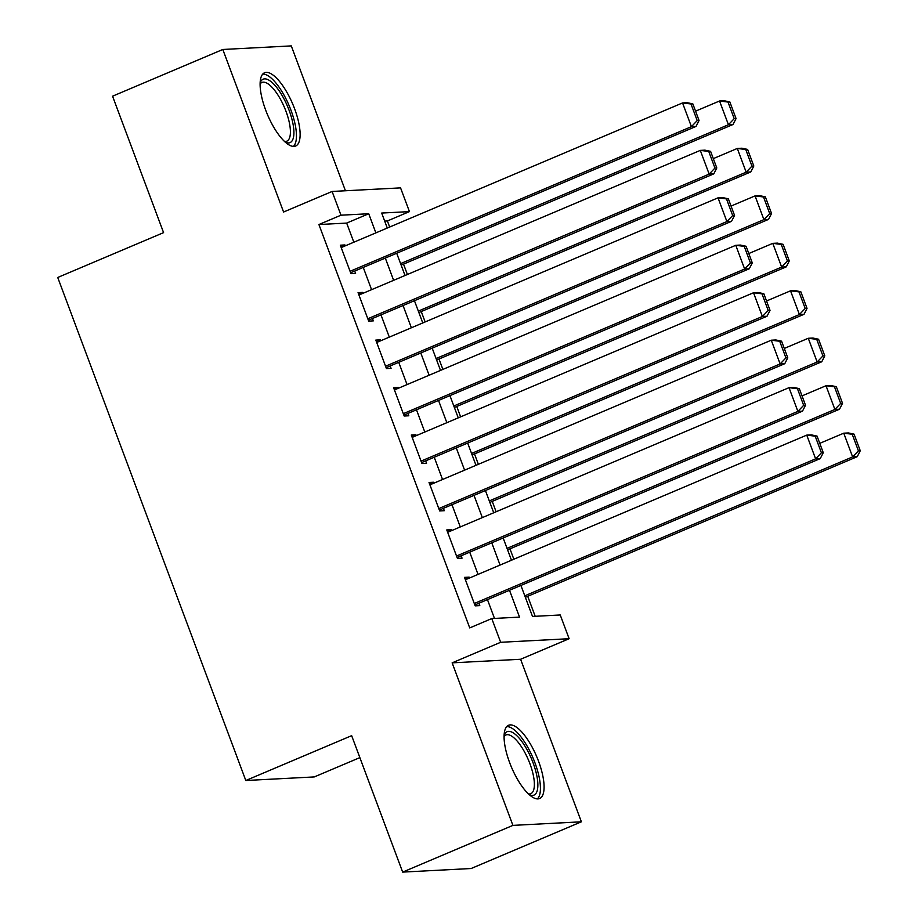 <?xml version="1.0" encoding="UTF-8"?>
<svg xmlns="http://www.w3.org/2000/svg" width="918" height="918" viewBox="0 0 918 918"><rect width="100%" height="100%" fill="white"/><g stroke="black" fill="none" stroke-linecap="round" stroke-linejoin="round"><path stroke-width="1.38" d="M538.51 761.148A39.784 13.69 67 0 0 508.561 725.266A39.784 13.69 67 0 0 509.651 762.651A39.784 13.69 67 0 0 539.6 798.534A39.784 13.69 67 0 0 538.51 761.148M294.552 108.634A39.784 13.69 67 0 0 264.591 72.751A39.784 13.69 67 0 0 265.681 110.137A39.784 13.69 67 0 0 295.642 146.019A39.784 13.69 67 0 0 294.552 108.634M520.908 585.443L532.497 616.437L560.244 614.98L569.126 638.71L500.654 642.29L491.784 618.571L519.542 617.114L509.501 590.274M520.609 659.262L452.138 662.853L512.91 825.385L402.658 872.1L471.129 868.52L581.381 821.805L520.609 659.262L569.126 638.71M359.856 757.614L314.277 776.926L245.806 780.507L57.731 277.477L163.576 232.633L112.558 96.195L222.81 49.48L283.582 212.024L332.098 191.46L400.558 187.88L409.439 211.61L381.681 213.056L387.281 228.043M345.443 190.772L291.281 45.9L222.81 49.48M389.657 227.033L387.385 220.951L409.439 211.61M535.194 616.299L527.724 596.298M513.862 559.223L509.972 548.838M496.11 511.762L492.232 501.389M478.37 464.313L474.491 453.928M460.629 416.852L456.751 406.479M442.889 369.403L438.999 359.018M425.149 321.943L421.259 311.558M407.397 274.482L403.518 264.109M512.91 825.385L581.381 821.805M469.477 578.03L469.144 577.135L464.519 577.376L475.168 605.857L479.793 605.605L478.898 603.241M451.736 530.57L451.404 529.686L446.779 529.927L457.416 558.396L462.052 558.155L461.157 555.78M433.996 483.12L433.663 482.225L429.027 482.466L439.676 510.936L444.301 510.695L443.417 508.331M416.244 435.66L415.911 434.765L411.287 435.017L421.936 463.487L426.56 463.246L425.677 460.87M398.504 388.199L398.171 387.316L393.547 387.557L404.195 416.026L408.82 415.785L407.936 413.41M380.763 340.75L380.431 339.855L375.806 340.096L386.444 368.577L391.079 368.336L390.184 365.961M363.023 293.29L362.69 292.406L358.054 292.647L368.703 321.116L373.328 320.875L372.444 318.5M387.385 220.951L384.676 221.089M353.832 242.214L346.671 223.085L318.913 224.531L469.729 627.912L491.784 618.571M494.481 618.422L487.458 599.615M478.026 574.404L469.706 552.154M460.285 526.943L451.966 504.705M442.545 479.494L434.225 457.244M424.793 432.034L416.485 409.795M407.053 384.585L398.733 362.335M389.312 337.124L380.993 314.885M371.572 289.675L363.253 267.425M345.271 245.84L344.939 244.945L340.314 245.186L350.963 273.667L355.587 273.415L354.704 271.051M452.138 662.853L500.654 642.29M318.913 224.531L340.968 215.191L332.098 191.46M402.658 872.1L351.651 735.662L245.806 780.507M396.702 253.253L405.022 275.492M414.443 300.702L422.762 322.952M432.194 348.163L440.502 370.402M449.935 395.624L458.254 417.862M467.675 443.073L475.994 465.323M485.415 490.533L493.735 512.772M503.156 537.982L511.475 560.232M375.875 232.874L368.726 213.745L340.968 215.191M500.08 565.063L491.761 542.813M482.34 517.603L474.021 495.364M464.588 470.154L456.28 447.904M446.848 422.693L438.529 400.443M429.108 375.233L420.788 352.994M411.367 327.783L403.048 305.533M393.615 280.323L385.308 258.084M346.671 223.085L368.726 213.745M340.876 246.667L344.939 244.945M358.617 294.127L362.69 292.406M376.357 341.588L380.431 339.855M394.097 389.037L398.171 387.316M411.838 436.498L415.911 434.765M429.59 483.947L433.663 482.225M447.33 531.407L451.404 529.686M465.07 578.856L469.144 577.135M341.209 247.562L682.544 102.931L687.169 102.69L692.849 103.895L691.002 103.986L697.21 120.602L699.057 120.499L692.849 103.895M350.63 272.772L696.051 126.42L691.415 126.661L682.544 102.931L691.002 103.986M350.079 271.292L691.415 126.661L697.21 120.602M696.051 126.42L699.057 120.499M401.143 265.118L733.057 124.481L728.433 124.722L400.581 263.627M695.569 111.158L719.551 100.991L724.187 100.75L729.856 101.955L728.008 102.047L734.216 118.663L736.064 118.56L729.856 101.955M734.216 118.663L728.433 124.722L719.551 100.991L728.008 102.047M736.064 118.56L733.057 124.481M260.15 82.907A34.436 11.842 -113 0 1 289.078 110.229A34.436 11.842 -113 0 1 285.246 142.152M284.454 141.418A31.878 10.97 67 0 0 286.818 141.165A31.878 10.97 67 0 0 285.946 111.204A31.878 10.97 67 0 0 261.94 82.459A31.878 10.97 67 0 0 260.115 83.986M293.381 146.398A39.531 13.598 67 0 0 290.926 110.126A39.531 13.598 67 0 0 262.743 74.106M504.108 735.421A34.436 11.842 -113 0 1 525.67 747.286A34.436 11.842 -113 0 1 537.168 790.811A34.436 11.842 -113 0 1 529.216 794.667M528.424 793.932A31.878 10.97 67 0 0 530.788 793.68A31.878 10.97 67 0 0 533.737 789.71A31.878 10.97 67 0 0 525.784 754.309A31.878 10.97 67 0 0 505.91 734.974A31.878 10.97 67 0 0 504.085 736.5M537.34 798.912A39.531 13.598 67 0 0 539.635 794.873A39.531 13.598 67 0 0 530.788 753.047A39.531 13.598 67 0 0 506.713 726.62M358.949 295.022L700.296 150.391L704.921 150.15L710.589 151.344L708.742 151.447L714.95 168.051L716.797 167.96L710.589 151.344M368.37 320.233L713.791 173.869L709.166 174.11L700.296 150.391L708.742 151.447M367.82 318.741L709.166 174.11L714.95 168.051M713.791 173.869L716.797 167.96M376.69 342.471L718.037 197.84L722.661 197.599L728.341 198.804L726.482 198.896L732.69 215.512L734.549 215.409L728.341 198.804M386.111 367.682L731.531 221.33L726.907 221.571L718.037 197.84L726.482 198.896M385.56 366.202L726.907 221.571L732.69 215.512M731.531 221.33L734.549 215.409M394.43 389.932L735.777 245.301L740.401 245.06L746.082 246.265L744.234 246.357L750.442 262.961L752.29 262.869L746.082 246.265M403.863 415.143L749.272 268.779L744.647 269.031L735.777 245.301L744.234 246.357M403.3 413.662L744.647 269.031L750.442 262.961M749.272 268.779L752.29 262.869M412.171 437.381L753.517 292.75L758.142 292.509L763.822 293.714L761.974 293.817L768.182 310.422L770.03 310.33L763.822 293.714M421.603 462.592L767.012 316.24L762.388 316.481L753.517 292.75L761.974 293.817M421.052 461.111L762.388 316.481L768.182 310.422M767.012 316.24L770.03 310.33M418.883 312.568L750.798 171.93L746.173 172.182L418.333 311.087M713.309 158.619L737.303 148.452L741.928 148.211L747.608 149.416L745.749 149.508L751.957 166.112L753.816 166.02L747.608 149.416M751.957 166.112L746.173 172.182L737.303 148.452L745.749 149.508M753.816 166.02L750.798 171.93M436.624 360.028L768.538 219.391L763.914 219.631L436.073 358.548M731.049 206.068L755.044 195.901L759.668 195.66L765.348 196.865L763.489 196.968L769.709 213.573L771.556 213.481L765.348 196.865M769.709 213.573L763.914 219.631L755.044 195.901L763.489 196.968M771.556 213.481L768.538 219.391M454.364 407.477L786.278 266.851L781.654 267.092L453.813 405.997M748.801 253.529L772.784 243.362L777.408 243.121L783.088 244.326L781.241 244.417L787.449 261.033L789.296 260.93L783.088 244.326M787.449 261.033L781.654 267.092L772.784 243.362L781.241 244.417M789.296 260.93L786.278 266.851M472.116 454.938L804.03 314.3L799.406 314.541L471.554 453.458M766.541 300.978L790.524 290.822L795.16 290.57L800.829 291.775L798.981 291.878L805.189 308.482L807.037 308.391L800.829 291.775M805.189 308.482L799.406 314.541L790.524 290.822L798.981 291.878M807.037 308.391L804.03 314.3M429.922 484.842L771.258 340.211L775.894 339.97L781.562 341.175L779.715 341.266L785.923 357.882L787.77 357.779L781.562 341.175M439.343 510.052L784.764 363.7L780.139 363.941L771.258 340.211L779.715 341.266M438.793 508.572L780.139 363.941L785.923 357.882M784.764 363.7L787.77 357.779M489.856 502.398L821.771 361.761L817.146 362.002L489.305 500.907M784.282 348.438L808.276 338.272L812.9 338.031L818.569 339.235L816.722 339.327L822.93 355.943L824.789 355.84L818.569 339.235M822.93 355.943L817.146 362.002L808.276 338.272L816.722 339.327M824.789 355.84L821.771 361.761M447.663 532.291L789.01 387.671L793.634 387.419L799.303 388.624L797.455 388.727L803.663 405.331L805.522 405.24L799.303 388.624M457.084 557.501L802.504 411.149L797.88 411.39L789.01 387.671L797.455 388.727M456.533 556.021L797.88 411.39L803.663 405.331M802.504 411.149L805.522 405.24M507.597 549.848L839.511 409.21L834.887 409.451L507.046 548.367M802.022 395.887L826.016 385.732L830.641 385.491L836.321 386.685L834.462 386.788L840.681 403.392L842.529 403.3L836.321 386.685M840.681 403.392L834.887 409.451L826.016 385.732L834.462 386.788M842.529 403.3L839.511 409.21M465.403 579.751L806.75 435.121L811.374 434.88L817.054 436.084L815.195 436.176L821.415 452.792L823.262 452.689L817.054 436.084M474.836 604.962L820.244 458.61L815.62 458.851L806.75 435.121L815.195 436.176M474.273 603.482L815.62 458.851L821.415 452.792M820.244 458.61L823.262 452.689M525.337 597.308L857.251 456.671L852.627 456.912L524.786 595.816M819.763 443.348L843.757 433.181L848.381 432.94L854.061 434.145L852.214 434.237L858.422 450.853L860.269 450.749L854.061 434.145M858.422 450.853L852.627 456.912L843.757 433.181L852.214 434.237M860.269 450.749L857.251 456.671"/></g></svg>
